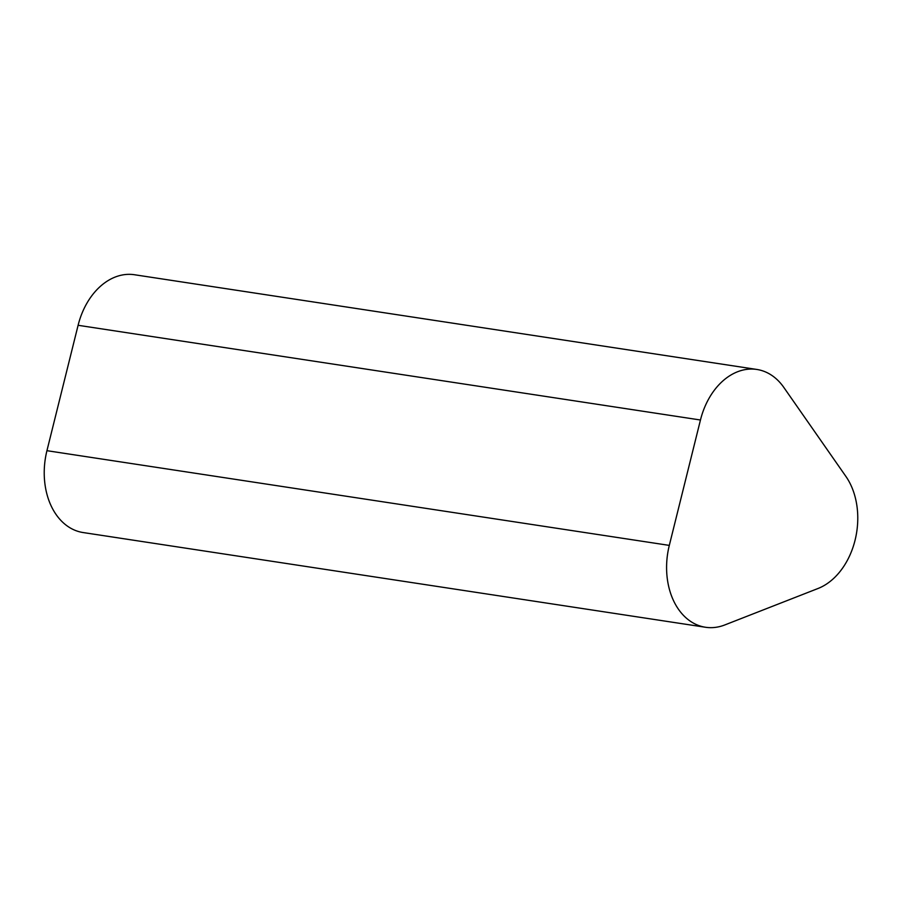 <?xml version="1.0" encoding="UTF-8"?>
<svg xmlns="http://www.w3.org/2000/svg" width="902" height="902" viewBox="0 0 902 902"><rect width="100%" height="100%" fill="white"/><g stroke="black" fill="none" stroke-linecap="round" stroke-linejoin="round"><path stroke-width="1.35" d="M667.457 579.873A66.974 48.505 98.7 0 0 705.511 627.262A66.974 48.505 98.7 0 0 724.791 624.951L817.979 588.51A66.974 48.505 98.7 0 0 845.851 476.357L783.804 387.409A66.974 48.505 98.7 0 0 756.812 369.448A66.974 48.505 98.7 0 0 700.459 420.005L669.307 545.394A66.974 48.505 98.7 0 0 667.457 579.873M705.511 627.262L83.153 532.552A66.974 48.505 -81.3 0 1 45.1 485.163A66.974 48.505 -81.3 0 1 46.938 450.684L78.102 325.295A66.974 48.505 -81.3 0 1 134.454 274.738L756.812 369.448M700.459 420.005L78.102 325.295M669.307 545.394L46.938 450.684"/></g></svg>
